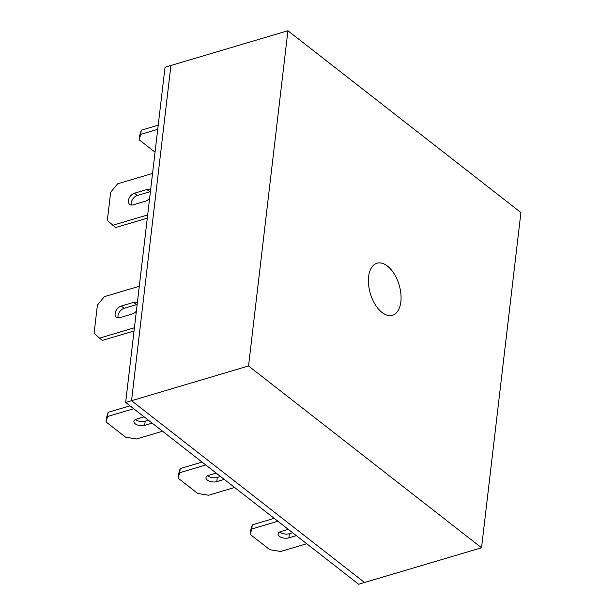 <?xml version="1.0" encoding="UTF-8"?>
<svg xmlns="http://www.w3.org/2000/svg" width="615" height="615" viewBox="0 0 615 615"><rect width="100%" height="100%" fill="white"/><g stroke="black" fill="none" stroke-linecap="round" stroke-linejoin="round"><path stroke-width="0.92" d="M400.842 301.834A27.152 15.021 -106.5 0 1 392.339 315.326A27.152 15.021 -106.5 0 1 375.142 304.463A27.152 15.021 -106.5 0 1 368.616 276.689A27.152 15.021 -106.5 0 1 376.887 263.274A27.152 15.021 -106.5 0 1 394.207 273.883A27.152 15.021 -106.5 0 1 400.842 301.834M125.645 402.448L358.653 584.25L364.549 582.497L131.541 400.696L170.924 65.474L287.92 30.75L520.92 212.552L481.537 547.773L364.549 582.497L131.541 400.696L170.924 65.474L165.028 67.227L125.645 402.448L248.537 365.971L287.92 30.75M481.537 547.773L248.537 365.971M162.537 431.238L136.453 438.979L125.637 437.219L106.026 421.921L106.51 417.77L108.109 412.327L129.988 405.831M148.438 420.237L145.178 421.206A6.803 3.475 6.7 0 1 135.508 419.491M106.026 421.921L107.617 416.478L133.701 408.737M152.159 423.135L144.694 425.349A6.803 3.475 6.7 0 1 137.437 424.988A6.803 3.475 6.7 0 1 133.901 421.406A6.803 3.475 6.7 0 1 136.622 419.053L144.087 416.832M108.109 412.327L107.617 416.478M234.63 487.487L208.546 495.229L197.73 493.468L178.119 478.17L178.604 474.019L180.195 468.576L202.081 462.088M220.531 476.487L217.272 477.455A6.803 3.475 6.7 0 1 207.593 475.741M178.119 478.17L179.711 472.727L205.794 464.986M224.252 479.385L216.788 481.599A6.803 3.475 6.7 0 1 209.531 481.245A6.803 3.475 6.7 0 1 205.994 477.655A6.803 3.475 6.7 0 1 208.716 475.303L216.18 473.089M180.195 468.576L179.711 472.727M155.042 152.189L139.167 139.797L139.651 135.654L141.25 130.211L158.216 125.176M139.167 139.797L140.758 134.362L157.732 129.319M141.25 130.211L140.758 134.362M147.3 218.148L115.651 227.542L107.341 220.493L110.654 192.28L117.634 183.8L152.551 173.438M131.441 205.041A6.803 4.474 128 0 1 137.383 195.462L149.799 191.772A6.803 4.474 128 0 1 150.414 191.626M147.677 214.927L112.76 225.29M149.637 198.245A6.803 4.474 128 0 1 145.555 201.143L133.14 204.826A6.803 4.474 128 0 1 129.634 204.38A6.803 4.474 128 0 1 129.012 198.407A6.803 4.474 128 0 1 134.501 193.21L146.916 189.528A6.803 4.474 128 0 1 150.421 189.974A6.803 4.474 128 0 1 150.59 190.12M306.724 543.737L280.64 551.478L269.824 549.718L250.213 534.42L250.697 530.268L252.288 524.826L274.167 518.337M292.625 532.736L289.365 533.705A6.803 3.475 6.7 0 1 279.687 531.99M250.213 534.42L251.804 528.977L277.888 521.236M296.345 535.634L288.881 537.848A6.803 3.475 6.7 0 1 281.624 537.495A6.803 3.475 6.7 0 1 278.088 533.905A6.803 3.475 6.7 0 1 280.801 531.552L288.266 529.338M252.288 524.826L251.804 528.977M139.29 286.283L104.381 296.645L97.393 305.132L94.08 333.338L99.507 338.135L134.416 327.772M137.337 302.964A6.803 4.474 -52 0 0 137.16 302.818A6.803 4.474 -52 0 0 133.663 302.372L121.247 306.055A6.803 4.474 -52 0 0 115.751 311.252A6.803 4.474 -52 0 0 116.381 317.225A6.803 4.474 -52 0 0 119.879 317.671L132.294 313.988A6.803 4.474 -52 0 0 136.376 311.098M99.507 338.135L102.39 340.387L134.039 330.993M137.153 304.479A6.803 4.474 -52 0 0 136.545 304.625L124.13 308.307A6.803 4.474 -52 0 0 118.188 317.886M145.178 421.206L144.694 425.349M217.272 477.455L216.788 481.599M149.799 191.772L146.916 189.528M137.383 195.462L134.501 193.21M289.365 533.705L288.881 537.848M133.663 302.372L136.545 304.625M121.247 306.055L124.13 308.307"/></g></svg>
